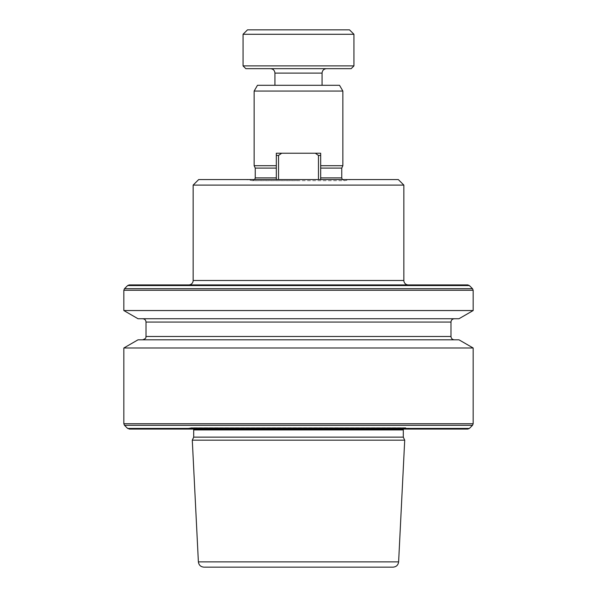 <?xml version="1.0" encoding="UTF-8"?>
<svg xmlns="http://www.w3.org/2000/svg" width="597" height="597" viewBox="0 0 597 597"><rect width="100%" height="100%" fill="white"/><g stroke="black" fill="none" stroke-linecap="round" stroke-linejoin="round"><path stroke-width="0.45" stroke-dasharray="2.98 2.24" d="M245.822 68.662L351.178 68.662M353.946 65.894L243.054 65.894M247.486 29.85L349.514 29.85M243.054 34.283L353.946 34.283M339.529 85.296L257.471 85.296M408.288 284.918L188.712 284.918L408.288 284.918M342.857 91.065L254.143 91.065M342.857 165.697L320.679 165.697M341.753 168.078L320.679 168.078M398.311 179.563L198.689 179.563M403.856 185.107L193.144 185.107M320.679 179.563L318.462 179.563L320.679 179.563L320.679 153.228L276.321 153.228L276.321 179.563L278.538 179.563L276.321 179.563L276.321 155.444L278.538 155.444L278.538 179.563L278.538 155.444L281.672 153.228L315.328 153.228L318.462 155.444L318.462 179.563L318.462 155.444L320.679 155.444L320.679 179.563L320.679 155.444L318.462 155.444L315.328 153.228L281.672 153.228L278.538 155.444L278.538 179.563M298.5 85.296L274.933 85.296L298.5 85.296M276.321 168.078L255.247 168.078M276.321 165.697L254.143 165.697M276.321 155.444L276.321 153.228L276.321 155.444L278.538 155.444L276.321 155.444L276.321 179.563M315.328 153.228L320.679 153.228L320.679 155.444L320.679 153.228L315.328 153.228L318.462 155.444L318.462 179.563M318.462 155.444L320.679 155.444M278.538 155.444L281.672 153.228L276.321 153.228L281.672 153.228M123.833 347.999L473.167 347.999M138.026 339.812L458.974 339.812M143.481 339.812L454.31 339.812L143.481 339.812M143.481 318.738L454.31 318.738L143.481 318.738M138.026 318.738L458.974 318.738M123.833 310.544L473.167 310.544M129.191 284.918L467.809 284.918M192.286 440.176L404.714 440.176M193.704 437.138L403.296 437.138M184.055 429.079L413.527 429.079L184.055 429.079M130.049 429.079L467.809 429.079M204.405 567.15L393.08 567.15M274.933 73.103L322.067 73.103M403.856 280.478L193.144 280.478M341.753 177.899L320.679 177.899M298.5 180.63L251.994 180.63L298.5 180.63M276.321 177.899L255.247 177.899M123.833 423.728L473.167 423.728M124.482 425.295L472.518 425.295M146.019 336.484L450.981 336.484M146.019 322.067L450.981 322.067M123.833 290.269L473.167 290.269M124.482 288.702L472.518 288.702M127.624 285.567L469.376 285.567M198.383 561.881L398.617 561.881M193.704 429.922L403.296 429.922M191.644 427.736L405.9 427.736L191.644 427.736M127.624 428.43L469.376 428.43M254.695 179.563L252.479 180.675L298.5 180.675L252.479 180.675L245.934 179.563M342.305 179.563L344.521 180.675L298.5 180.675L344.521 180.675L351.066 179.563M183.473 429.079L191.48 427.706L405.52 427.706L413.527 429.079M193.54 429.079L191.48 427.706L405.52 427.706L403.46 429.079"/><path stroke-width="0.9" d="M351.178 68.662L245.822 68.662L243.054 65.894L353.946 65.894L351.178 68.662M243.054 34.283L353.946 34.283L349.514 29.85L247.486 29.85L243.054 34.283L243.054 65.894M408.288 284.918A4.433 4.433 0 0 1 403.856 280.478L403.856 185.107L193.144 185.107L193.144 280.478L403.856 280.478M188.712 284.918A4.433 4.433 0 0 0 193.144 280.478M254.143 91.065L257.471 85.296L339.529 85.296L342.857 91.065L254.143 91.065L254.143 165.697L276.321 165.697M320.679 165.697L342.857 165.697L342.857 91.065M320.679 168.078L341.753 168.078L342.857 165.697M193.144 185.107L198.689 179.563L398.311 179.563L403.856 185.107M276.321 177.899L255.247 177.899L255.247 168.078L276.321 168.078M281.672 153.228L278.538 155.444L276.321 155.444L276.321 153.228L320.679 153.228L320.679 179.563M320.679 155.444L318.462 155.444L318.462 179.563M276.321 155.444L276.321 179.563M278.538 155.444L278.538 179.563M318.462 155.444L315.328 153.228M123.833 347.999L138.026 339.812L458.974 339.812L473.167 347.999L123.833 347.999L123.833 423.728L124.482 425.295L472.518 425.295L469.376 428.43L127.624 428.43L130.049 429.079M473.167 310.544L458.974 318.738L138.026 318.738L123.833 310.544L473.167 310.544L473.167 290.269L123.833 290.269L123.833 310.544M127.624 285.567L469.376 285.567L467.809 284.918L129.191 284.918L127.624 285.567L124.482 288.702L123.833 290.269M203.92 567.15C200.682 566.859 198.838 565.105 198.383 561.881L398.617 561.881C398.162 565.105 396.318 566.859 393.08 567.15L204.405 567.15M403.296 437.138L193.704 437.138L193.704 429.922L403.296 429.922L403.296 437.138L404.714 440.176L192.286 440.176L198.383 561.881M469.376 428.43L467.809 429.079L129.191 429.079M322.067 85.296L322.067 73.103L274.933 73.103C274.672 70.409 273.195 68.924 270.501 68.662M320.679 177.899L341.753 177.899L341.753 168.078M473.167 347.999L473.167 423.728L123.833 423.728M146.019 336.484L146.019 322.067L450.981 322.067L450.981 336.484L146.019 336.484C145.459 337.156 147.34 338.066 142.69 339.812M469.376 285.567L472.518 288.702L124.482 288.702M353.946 34.283L353.946 65.894M255.247 177.899L254.695 179.563M341.753 177.899L342.305 179.563M255.247 168.078L254.143 165.697M274.933 73.103L274.933 85.296M322.067 73.103C322.328 70.409 323.805 68.924 326.499 68.662M450.981 336.484C451.183 338.506 452.287 339.611 454.31 339.812M450.981 322.067C451.183 320.044 452.287 318.932 454.31 318.738M193.704 437.138L192.286 440.176M403.296 429.922L403.46 429.079M127.624 428.43L124.482 425.295M193.704 429.922L193.54 429.079M398.617 561.881L404.714 440.176M472.518 288.702L473.167 290.269M146.019 322.067C145.817 320.044 144.713 318.932 142.69 318.738M473.167 423.728L472.518 425.295"/></g></svg>

